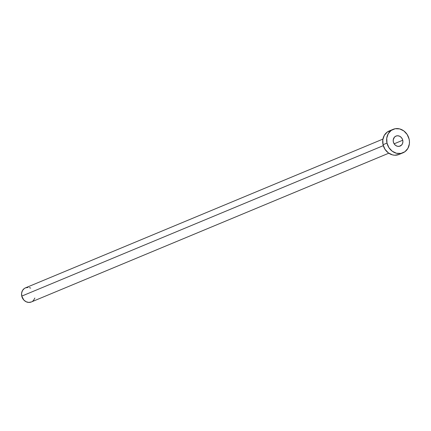 <?xml version="1.0" encoding="UTF-8"?>
<svg xmlns="http://www.w3.org/2000/svg" width="431" height="431" viewBox="0 0 431 431"><rect width="100%" height="100%" fill="white"/><g stroke="black" fill="none" stroke-linecap="round" stroke-linejoin="round"><path stroke-width="0.65" d="M402.748 140.231A5.409 4.752 -112.6 0 1 400.124 146.071A5.409 4.752 -112.6 0 1 393.347 141.928L394.171 143.873L395.583 145.392L397.371 146.254L399.262 146.33L401.665 144.972L402.629 143.291L402.893 141.271L402.419 139.224L401.283 137.457L399.65 136.239L397.775 135.765L395.944 136.094L394.43 137.182L393.239 139.854L393.347 141.928A5.409 4.752 -112.6 0 1 395.97 136.083A5.409 4.752 -112.6 0 1 402.748 140.231L394.133 143.814L402.748 140.231M382.917 139.1L25.456 287.87A7.639 6.707 67.4 0 0 21.755 296.119L383.299 145.651L21.755 296.119A7.639 6.707 67.4 0 0 31.328 301.975L388.789 153.204M386.99 143.07A12.731 11.179 -112.6 0 1 393.158 129.327A12.731 11.179 -112.6 0 1 409.105 139.084A12.731 11.179 -112.6 0 1 402.942 152.833A12.731 11.179 -112.6 0 1 386.99 143.07L383.051 144.714L386.99 143.07L386.742 138.195L388.212 133.755L391.181 130.426L395.195 128.724L399.645 128.901L403.852 130.932L407.171 134.51L409.105 139.084L409.45 141.53L409.358 143.965L407.882 148.404L404.914 151.728L400.9 153.431L396.45 153.253L392.242 151.222L388.924 147.65L386.99 143.07M393.158 129.327L389.22 130.965A12.731 11.179 67.4 0 0 383.051 144.714A12.731 11.179 67.4 0 0 398.998 154.47L402.942 152.833M399.063 154.443L394.748 155.225L392.512 154.896L388.304 152.865L384.985 149.288L383.051 144.714L382.803 139.833L384.274 135.393L387.243 132.069L391.256 130.361M34.857 298.047L33.499 300.423L32.514 301.312M31.366 301.959L28.775 302.427L26.129 301.754L23.824 300.035L21.755 296.119L21.604 293.193L22.487 290.532L24.271 288.533L25.418 287.886L28.01 287.423M29.351 287.617L30.682 288.107"/></g></svg>
